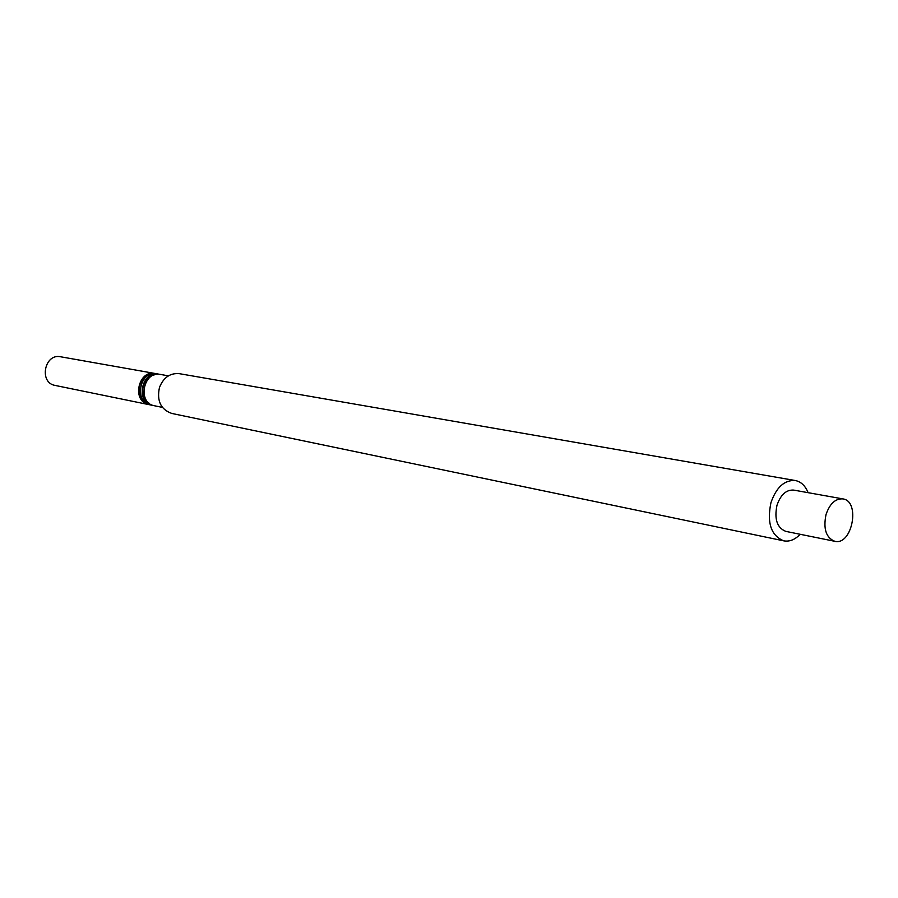 <?xml version="1.0" encoding="UTF-8"?>
<svg xmlns="http://www.w3.org/2000/svg" width="898" height="898" viewBox="0 0 898 898"><rect width="100%" height="100%" fill="white"/><g stroke="black" fill="none" stroke-linecap="round" stroke-linejoin="round"><path stroke-width="1.35" d="M145.263 402.282C134.779 396.332 138.662 375.959 150.606 374.286M152.593 405.38L150.797 405.009C133.533 402.315 139.718 369.942 156.757 373.781L158.564 374.107C142.558 370.391 135.194 400.16 150.954 404.919L153.502 405.537M155.848 373.658L154.95 373.467C138.977 369.763 131.624 399.43 147.362 404.19L149.91 404.796M154.95 373.467L60.615 356.775C44.406 353.15 38.737 382.84 55.148 385.433L149.001 404.65M159.462 374.298L158.564 374.107M162.392 407.389L154.4 405.75C137.102 403.045 143.298 370.571 160.372 374.421L168.409 375.847M800.163 534.288C794.988 539.687 789.533 541.876 783.786 540.854C771.09 535.724 766.802 523.006 770.933 502.712C776.321 487.277 784.437 479.88 795.302 480.52C801.016 481.687 805.282 485.739 808.099 492.665M783.786 540.854L171.754 413.439C160.776 409.51 156.667 400.89 159.44 387.566C163.436 377.508 170.07 372.883 179.342 373.669L795.302 480.52M834.781 541.303L785.829 531.38C777.107 527.878 774.155 519.179 776.983 505.271C780.665 494.686 786.244 489.623 793.697 490.095L842.874 498.895C860.711 501.106 852.18 545.804 834.781 541.303C826.048 537.756 823.129 528.832 826.025 514.543C829.774 503.666 835.398 498.446 842.874 498.895M148.877 403.022C138.337 397.073 142.243 376.576 154.232 374.926"/></g></svg>
